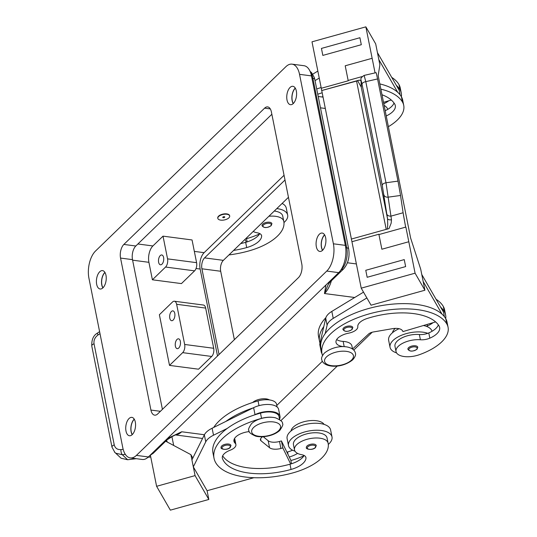 <?xml version="1.0" encoding="UTF-8"?>
<svg xmlns="http://www.w3.org/2000/svg" width="537" height="537" viewBox="0 0 537 537"><rect width="100%" height="100%" fill="white"/><g stroke="black" fill="none" stroke-linecap="round" stroke-linejoin="round"><path stroke-width="0.81" d="M233.582 250.437A56.445 26.407 168.7 0 0 246.705 247.57A20.158 9.431 168.7 0 0 261.64 236.22A10.082 4.719 168.7 0 0 261.6 235.662A10.082 4.719 168.7 0 0 257.357 232.83A17.137 8.015 -11.3 0 1 253.169 231.474M228.883 217.854A6.048 2.833 -11.3 0 1 222.452 220.19A6.048 2.833 -11.3 0 1 217.827 218.371A6.048 2.833 -11.3 0 1 218.633 216.512A6.048 2.833 -11.3 0 1 225.063 214.182A6.048 2.833 -11.3 0 1 229.688 216.002A6.048 2.833 -11.3 0 1 228.883 217.854M217.8 218.19A6.048 2.833 -11.3 0 1 217.76 218.022A6.048 2.833 -11.3 0 1 218.566 216.163A6.048 2.833 -11.3 0 1 224.99 213.827A6.048 2.833 -11.3 0 1 229.614 215.652A6.048 2.833 -11.3 0 1 229.641 215.827M222.902 217.069A1.007 0.47 -11.3 0 1 224.265 216.693A1.007 0.47 -11.3 0 1 224.614 217.297A1.007 0.47 -11.3 0 1 223.251 217.673A1.007 0.47 -11.3 0 1 222.902 217.069M288.51 445.629L287.114 438.642A22.171 10.378 -11.3 0 1 297.176 427.204A22.171 10.378 -11.3 0 1 319.998 423.512A22.171 10.378 -11.3 0 1 330.604 429.949L332 436.937A22.171 10.378 168.7 0 0 321.394 430.499A22.171 10.378 168.7 0 0 298.572 434.191A22.171 10.378 168.7 0 0 288.51 445.629A22.171 10.378 168.7 0 0 295.008 451.181M307.036 445.999A5.041 2.356 -11.3 0 1 312.4 444.052A5.041 2.356 -11.3 0 1 316.253 445.569L315.454 447.61C312.393 450.657 305.392 449.227 306.365 447.543A5.041 2.356 -11.3 0 1 307.036 445.999M433.091 322.656A20.158 9.431 -11.3 0 1 427.392 325.932A10.082 4.719 -11.3 0 1 426.391 326.335A22.171 10.378 -11.3 0 1 432.05 331.275M426.391 326.335A22.171 10.378 168.7 0 0 423.445 325.516M396.548 352.869A22.171 10.378 -11.3 0 1 390.043 347.311A22.171 10.378 -11.3 0 1 400.105 335.873A22.171 10.378 -11.3 0 1 422.928 332.181A22.171 10.378 -11.3 0 1 427.788 333.323A10.082 4.719 -11.3 0 1 419.357 334.517A17.137 8.015 168.7 0 0 405.321 336.444A17.137 8.015 168.7 0 0 394.977 346.325L396.024 351.56A17.137 8.015 168.7 0 0 419.29 354.729A47.686 22.312 168.7 0 0 448.066 327.241A47.686 22.312 168.7 0 0 446.811 323.932A64.507 30.179 168.7 0 0 374.396 312.534A64.507 30.179 168.7 0 0 321.999 353.682A64.507 30.179 168.7 0 0 322.502 355.534M417.786 347.258A5.041 2.356 168.7 0 0 413.926 345.741A5.041 2.356 168.7 0 0 408.57 347.681A5.041 2.356 168.7 0 0 407.898 349.231C409.664 351.715 412.691 351.735 416.987 349.292L417.786 347.258M134.23 419.135A9.27 4.82 -82.5 0 0 131.115 431.741A9.27 4.82 -82.5 0 0 132.196 434.655M125.994 431.07A9.27 4.82 97.5 0 1 127.021 421.639A9.27 4.82 97.5 0 1 131.854 417.37A9.27 4.82 97.5 0 1 135.304 422.048A9.27 4.82 97.5 0 1 134.277 431.486A9.27 4.82 97.5 0 1 129.444 435.755A9.27 4.82 97.5 0 1 125.994 431.07M324.576 234.823A9.27 4.82 -82.5 0 0 321.462 247.429A9.27 4.82 -82.5 0 0 322.542 250.343M316.34 246.758A9.27 4.82 97.5 0 1 317.367 237.32A9.27 4.82 97.5 0 1 322.207 233.051A9.27 4.82 97.5 0 1 325.657 237.737A9.27 4.82 97.5 0 1 324.623 247.168A9.27 4.82 97.5 0 1 319.79 251.437A9.27 4.82 97.5 0 1 316.34 246.758M295.256 88.068A9.27 4.82 -82.5 0 0 292.141 100.674A9.27 4.82 -82.5 0 0 293.215 103.587M287.013 100.003A9.27 4.82 97.5 0 1 288.047 90.565A9.27 4.82 97.5 0 1 292.88 86.296A9.27 4.82 97.5 0 1 296.33 90.981A9.27 4.82 97.5 0 1 295.303 100.419A9.27 4.82 97.5 0 1 290.47 104.688A9.27 4.82 97.5 0 1 287.013 100.003M104.903 272.387A9.27 4.82 -82.5 0 0 101.788 284.993A9.27 4.82 -82.5 0 0 102.869 287.906M96.667 284.315A9.27 4.82 97.5 0 1 97.7 274.884A9.27 4.82 97.5 0 1 102.533 270.614A9.27 4.82 97.5 0 1 105.984 275.3A9.27 4.82 97.5 0 1 104.95 284.731A9.27 4.82 97.5 0 1 100.117 289A9.27 4.82 97.5 0 1 96.667 284.315M102.983 287.798A9.069 4.712 97.5 0 1 101.896 284.892A9.069 4.712 97.5 0 1 104.984 272.514M132.303 434.547A9.069 4.712 97.5 0 1 131.216 431.647A9.069 4.712 97.5 0 1 134.31 419.269M293.33 103.48A9.069 4.712 97.5 0 1 292.242 100.573A9.069 4.712 97.5 0 1 295.337 88.202M322.65 250.235A9.069 4.712 97.5 0 1 321.562 247.329A9.069 4.712 97.5 0 1 324.657 234.958M175.377 346.157A4.961 2.578 97.5 0 1 175.928 341.109A4.961 2.578 97.5 0 1 178.519 338.827A4.961 2.578 97.5 0 1 180.358 341.331A4.961 2.578 97.5 0 1 179.808 346.378A4.961 2.578 97.5 0 1 177.223 348.661A4.961 2.578 97.5 0 1 175.377 346.157M169.793 318.199A4.961 2.578 97.5 0 1 170.343 313.158A4.961 2.578 97.5 0 1 172.927 310.876A4.961 2.578 97.5 0 1 174.773 313.38A4.961 2.578 97.5 0 1 174.223 318.421A4.961 2.578 97.5 0 1 171.639 320.71A4.961 2.578 97.5 0 1 169.793 318.199M158.623 262.298A4.961 2.578 97.5 0 1 159.174 257.25A4.961 2.578 97.5 0 1 161.758 254.968A4.961 2.578 97.5 0 1 163.604 257.471A4.961 2.578 97.5 0 1 163.053 262.519A4.961 2.578 97.5 0 1 160.469 264.801A4.961 2.578 97.5 0 1 158.623 262.298M345.794 346.801A15.117 7.075 168.7 0 0 344.19 346.647A14.11 6.605 -11.3 0 1 336.014 342.418A14.11 6.605 -11.3 0 1 348.701 333.148A10.082 4.719 168.7 0 0 357.79 326.684A14.11 6.605 -11.3 0 1 367.133 318.501A56.445 26.407 -11.3 0 1 439.118 326.073A20.158 9.431 -11.3 0 1 439.649 327.469A20.158 9.431 -11.3 0 1 429.835 338.162A10.082 4.719 -11.3 0 1 420.404 339.76A17.137 8.015 168.7 0 0 406.368 341.686A17.137 8.015 168.7 0 0 396.024 351.56M343.62 327.946A5.041 2.356 -11.3 0 1 348.976 326.006A5.041 2.356 -11.3 0 1 352.829 327.523L352.037 329.557C347.741 332 344.714 331.98 342.948 329.496A5.041 2.356 -11.3 0 1 343.62 327.946M378.941 234.562L405.871 227.07L408.798 241.744L381.867 249.228L378.941 234.562A12.096 1.671 74.5 0 0 378.874 234.226L351.943 241.71A12.096 1.671 -105.5 0 0 351.346 239.059L389.016 228.587L391.151 223.204L391.48 219.781L385.996 182.761A4.034 1.886 168.7 0 0 383.257 183.822A4.034 1.886 168.7 0 0 382.263 185.359L386.768 213.874A4.034 2.967 -8.4 0 0 388.285 215.673A4.034 2.967 -8.4 0 0 391.151 216.082L403.106 212.759L405.616 226.963L403.441 214.914M383.955 194.924A4.034 2.967 171.6 0 0 385.472 196.73A4.034 2.967 171.6 0 0 388.338 197.133L400.535 195.468L397.991 181.117L385.996 182.761L365.791 81.644A4.034 1.886 168.7 0 0 363.052 82.711A4.034 1.886 168.7 0 0 362.059 84.249L382.263 185.359M376.437 73.697L376.088 72.656L364.126 75.408L365.791 81.644L377.571 78.939L376.437 73.697M386.768 213.874L387.539 218.713L387.727 224.815L387.284 229.198M361.045 80.946L359.34 80.087L357.615 80.698L361.233 87.068L361.052 80.281L362.059 84.249M252.659 402.502A10.082 4.719 -11.3 0 1 269.453 399.931M249.275 431.587A14.11 6.605 168.7 0 0 233.951 441.246A14.11 6.605 168.7 0 0 235.085 443.166A10.082 4.719 -11.3 0 1 235.891 444.535A10.082 4.719 -11.3 0 1 230.245 450.187A14.11 6.605 168.7 0 0 222.338 458.101A14.11 6.605 168.7 0 0 222.472 458.578A56.445 26.407 168.7 0 0 291.041 469.452A20.158 9.431 168.7 0 0 305.976 458.101A10.082 4.719 168.7 0 0 305.936 457.544A10.082 4.719 168.7 0 0 301.693 454.705A17.137 8.015 -11.3 0 1 294.511 449.993A17.137 8.015 -11.3 0 1 294.491 449.878A17.137 8.015 -11.3 0 1 309.601 438.689A17.137 8.015 -11.3 0 1 328.067 443.052A47.686 22.312 -11.3 0 1 328.141 443.367A47.686 22.312 -11.3 0 1 293.007 472.855A64.507 30.179 -11.3 0 1 214.021 458.242A64.507 30.179 -11.3 0 1 261.539 418.35A15.117 7.075 -11.3 0 1 272.897 417.39M293.464 444.75A17.137 8.015 -11.3 0 1 293.444 444.643A17.137 8.015 -11.3 0 1 308.553 433.446A17.137 8.015 -11.3 0 1 327.02 437.809A47.686 22.312 -11.3 0 1 327.093 438.125L328.141 443.367M279.522 419.108A16.13 7.545 168.7 0 0 279.999 416.336A16.13 7.545 168.7 0 0 255.021 414.658L254.404 414.96A64.507 30.179 -11.3 0 1 260.492 413.107A15.117 7.075 -11.3 0 1 273.205 412.382A15.117 7.075 -11.3 0 1 279.012 416.531L279.616 419.585M290.98 431.01A17.137 8.015 -11.3 0 1 306.218 421.196A17.137 8.015 -11.3 0 1 324.079 424.384M213.726 427.432A64.507 30.179 -11.3 0 1 258.049 400.877A15.117 7.075 -11.3 0 1 270.762 400.152A15.117 7.075 -11.3 0 1 276.562 404.301L277.099 406.965M221.754 445.952A5.041 2.356 -11.3 0 1 227.117 444.005A5.041 2.356 -11.3 0 1 230.97 445.522L230.172 447.563C227.111 450.61 220.11 449.174 221.083 447.496A5.041 2.356 -11.3 0 1 221.754 445.952M262.029 225.668A5.041 2.356 -11.3 0 1 262.707 224.124A5.041 2.356 -11.3 0 1 268.064 222.177A5.041 2.356 -11.3 0 1 271.917 223.694L271.118 225.728C266.822 228.171 263.795 228.151 262.029 225.668M276.803 208.591A22.171 10.378 -11.3 0 1 277.058 208.618A22.171 10.378 -11.3 0 1 287.664 215.062A22.171 10.378 -11.3 0 1 283.959 222.553M287.664 215.062L286.268 208.074A22.171 10.378 168.7 0 0 282.113 203.449M114.428 452L121.073 458.222L127.611 459.746L122.322 454.725L125.329 454.362M114.878 452.463L115.817 453.228L122.322 454.725A4.034 1.658 83.1 0 1 121.248 452.577A4.034 1.658 83.1 0 1 120.946 449.603C117.381 449.805 115.146 448.234 114.24 444.884A4.034 1.886 168.7 0 0 112.199 446.287A4.034 1.886 168.7 0 0 111.985 447.146A4.034 1.886 168.7 0 0 112.005 447.24M114.24 444.884L94.035 343.774A4.034 1.886 168.7 0 0 91.995 345.177A4.034 1.886 168.7 0 0 91.78 346.036L111.985 447.146L114.891 452.476M150.729 456.953L148.017 457.282M136.311 458.692L127.611 459.746M165.691 441.206L190.877 454.644L195.065 475.607L208.833 499.457L170.363 510.15L156.596 486.3L150.394 455.262M171.921 436.648L173.686 445.468M208.833 499.457L207.087 490.717L253.867 477.715M167.423 442.132L166.463 440.461L167.416 442.126M193.32 466.868L207.087 490.717M190.877 454.644L192.837 458.034M195.065 475.607L156.596 486.3M214.021 458.242L212.974 453A64.507 30.179 -11.3 0 1 227.285 428.398L213.511 435.218A20.158 9.431 168.7 0 0 205.745 441.837L193.313 466.875L191.917 459.887L204.349 434.849A20.158 9.431 -11.3 0 1 212.115 428.231L253.625 407.664A16.13 7.545 -11.3 0 1 278.602 409.348L279.999 416.336M247.168 241.885L246.362 238.066M274.273 211.041A17.137 8.015 -11.3 0 1 282.69 215.934A47.686 22.312 -11.3 0 1 282.757 216.25L283.805 221.492A47.686 22.312 -11.3 0 1 248.671 250.98A64.507 30.179 -11.3 0 1 228.95 254.927M268.876 216.263A17.137 8.015 -11.3 0 1 283.737 221.177A47.686 22.312 -11.3 0 1 283.805 221.492M263.197 436.702L268.164 440.723A10.082 4.719 168.7 0 0 279.502 441.468L281.428 440.931L290.765 460.081L291.504 463.76M281.428 440.931L282.824 447.918L280.898 448.455A10.082 4.719 -11.3 0 1 269.561 447.71L260.995 440.776A6.048 2.833 -11.3 0 1 260.391 439.85A6.048 2.833 -11.3 0 1 261.143 438.051L262.445 436.742M222.674 455.832A56.445 26.407 168.7 0 0 289.993 464.21A20.158 9.431 168.7 0 0 290.671 464.015L282.824 447.918M234.535 438.514A10.082 4.719 -11.3 0 1 234.844 439.293L235.891 444.535M225.889 421.404A64.507 30.179 -11.3 0 1 253.008 407.972M227.285 428.398A64.507 30.179 -11.3 0 1 254.404 414.96M286.906 452.161A56.445 26.407 168.7 0 0 287.55 451.979A20.158 9.431 168.7 0 0 292.591 450.207M289.275 457.027A20.158 9.431 168.7 0 0 297.579 453.389M303.922 455.799A47.686 22.312 -11.3 0 1 290.859 460.545M290.671 464.015A20.158 9.431 168.7 0 0 304.11 455.477M361.273 85.497A4.034 3.987 157.4 0 0 361.233 87.068L387.539 218.713A4.034 1.772 -9.5 0 0 391.48 219.781M360.985 79.536A4.034 3.927 -2.8 0 0 360.985 79.758L361.307 86.242A4.034 3.927 -2.8 0 0 361.374 86.766M348.211 80.785A12.096 1.671 74.5 0 0 348.144 80.456L345.217 65.789L372.141 58.298L365.858 26.85L311.997 41.826L321.28 88.269L348.211 80.785L345.21 65.782L372.148 58.298L375.061 72.891M359.34 80.087L321.67 90.558A12.096 1.671 74.5 0 0 321.28 88.269M321.67 90.558L356.568 81.067A4.034 1.886 168.7 0 0 357.615 80.698M377.571 78.939L397.991 181.117M400.535 195.468L403.106 212.759M361.307 44.712L359.911 37.724L361.307 44.712L322.831 55.405L361.307 44.712M381.867 249.228L378.874 234.226M408.798 241.744L415.081 273.185L361.22 288.161L351.943 241.71M367.174 277.287L405.643 266.587L404.247 259.599L365.771 270.292L367.167 277.28L405.643 266.587L404.24 259.599M415.081 273.185L424.915 290.222L420.726 269.259L410.637 238.072L379.565 82.584L378.169 75.596L379.881 64.849L375.692 43.886L365.858 26.85M351.406 239.039L321.777 90.746M361.22 288.161L371.054 305.197L424.915 290.222M423.169 281.489L442.032 314.158A64.507 30.179 168.7 0 0 382.673 305.405A64.507 30.179 168.7 0 0 325.18 333.598L327.114 325.221A20.158 9.431 -11.3 0 1 333.235 318.387L366.872 297.941M445.723 318.622A47.686 22.312 168.7 0 0 445.623 315.011A47.686 22.312 168.7 0 0 444.368 311.702A64.507 30.179 168.7 0 0 440.635 307.171L443.515 312.165L444.428 316.716M440.635 307.171L421.773 274.501M363.522 292.141L331.839 311.4A20.158 9.431 168.7 0 0 325.717 318.233L323.784 326.61A64.507 30.179 168.7 0 0 319.555 341.458A64.507 30.179 168.7 0 0 319.992 343.109L323.784 326.61M377.437 52.626L399.186 90.29L400.092 94.841M312.756 74.166L317.844 71.072M322.831 55.405L321.435 48.417L359.911 37.724M388.379 126.685A47.686 22.312 168.7 0 0 403.73 105.359L402.683 100.117A47.686 22.312 168.7 0 0 401.428 96.814A64.507 30.179 168.7 0 0 397.695 92.283L378.833 59.614M319.24 78.066L315.031 80.624M397.695 92.283A64.507 30.179 168.7 0 0 379.834 83.92M321.139 87.544A64.507 30.179 168.7 0 0 316.702 88.981M384.123 105.393A22.171 10.378 -11.3 0 1 387.714 109.4M401.387 96.747A47.686 22.312 168.7 0 0 401.287 93.129L400.24 87.893A47.686 22.312 168.7 0 0 398.984 84.584A64.507 30.179 168.7 0 0 391.735 77.388M394.024 103.017A20.158 9.431 -11.3 0 1 385.19 110.716M352.52 348.996L351.91 345.942A15.117 7.075 168.7 0 0 343.143 341.404A14.11 6.605 -11.3 0 1 336.672 339.559M321.985 353.628A16.13 7.545 -11.3 0 1 321.267 352.064A16.13 7.545 -11.3 0 1 321.301 350.473L321.334 350.346M435.628 321.905L402.972 331.577L402.482 330.725A10.082 4.719 168.7 0 0 392.5 328.671L373.369 331.967A6.048 2.833 168.7 0 0 368.516 334.074L352.547 349.016M319.992 343.109L319.904 343.485A16.13 7.545 168.7 0 0 319.871 345.076L321.267 352.064M325.18 333.598A64.507 30.179 168.7 0 0 320.951 348.446L321.999 353.682M438.36 324.892A20.158 9.431 -11.3 0 1 428.788 332.92A10.082 4.719 -11.3 0 1 427.788 333.323M448.066 327.241L447.019 321.999A47.686 22.312 168.7 0 0 445.764 318.689A64.507 30.179 168.7 0 0 442.032 314.158M395.313 328.375A17.137 8.015 168.7 0 0 392.513 332.692M445.623 315.011L444.576 309.768A47.686 22.312 168.7 0 0 443.32 306.459A64.507 30.179 168.7 0 0 436.071 299.27M325.885 317.642A64.507 30.179 168.7 0 0 318.508 336.216L319.555 341.458M152.401 279.79L148.91 262.318A12.096 6.283 97.5 0 1 152.891 245.953L163.02 236.146L192.051 239.958L196.589 262.667A6.048 3.141 97.5 0 1 194.595 270.849L181.439 283.596L152.401 279.79L165.564 267.043A6.048 3.141 -82.5 0 0 167.557 258.861L163.02 236.146M284.053 175.284L204.127 252.679A12.096 6.283 -82.5 0 0 200.147 269.037L217.519 355.997M172.545 301.982L159.382 314.729L169.511 365.395L182.674 352.648A6.048 3.141 97.5 0 0 184.661 344.465L176.633 304.284A6.048 3.141 -82.5 0 0 174.384 301.23A6.048 3.141 -82.5 0 0 172.545 301.982M174.384 301.23L203.416 305.036A6.048 3.141 97.5 0 1 205.664 308.09L176.633 304.284M205.664 308.09L213.692 348.278A6.048 3.141 -82.5 0 1 211.706 356.461L198.542 369.201L169.511 365.395M219.042 354.527L201.912 268.795A8.062 4.189 97.5 0 1 204.563 257.881L284.999 180.002M288.456 197.307L223.352 260.351A8.062 4.189 -82.5 0 0 220.694 271.259L234.367 339.686M263.801 437.192L264.412 436.601M280.885 420.652L337.317 366.012M353.782 350.064L372.208 332.222M276.79 405.422L322.334 361.32M327.953 283.059A4.034 2.88 45.9 0 0 329.664 282.428A4.034 2.88 45.9 0 0 329.671 282.428A4.034 2.88 45.9 0 0 329.765 282.321M325.925 285.026L324.469 293.531L328.147 284.65L329.671 282.428M167.168 439.769A4.034 2.88 -134.1 0 1 167.067 439.877A4.034 2.88 -134.1 0 1 167.061 439.877A4.034 2.88 -134.1 0 1 165.356 440.508M153.293 453.201A4.034 2.88 -134.1 0 1 153.186 453.315L167.061 439.877L172.075 436.568L181.707 431.768L167.343 438.581M130.296 457.907L142.251 459.471A20.158 10.472 -82.5 0 0 148.366 456.953L338.713 272.642A20.158 10.472 -82.5 0 0 345.345 245.369L311.487 75.898A20.158 10.472 -82.5 0 0 303.982 65.715L292.027 64.151A20.158 10.472 -82.5 0 0 285.912 66.669L95.566 250.98A20.158 10.472 -82.5 0 0 88.934 278.253L122.792 447.724A20.158 10.472 -82.5 0 0 130.296 457.907A20.158 10.472 -82.5 0 0 136.411 455.389L326.758 271.071A20.158 10.472 -82.5 0 0 333.39 243.798L299.532 74.334A20.158 10.472 -82.5 0 0 292.027 64.151M271.863 114.267L135.814 246A10.082 5.236 -82.5 0 0 132.498 259.639L162.416 409.355M157.724 413.899A10.082 5.236 97.5 0 1 154.669 415.155A10.082 5.236 97.5 0 1 150.917 410.067L120.543 258.069A10.082 5.236 97.5 0 1 123.859 244.429L264.6 108.159A10.082 5.236 97.5 0 1 267.654 106.897A10.082 5.236 97.5 0 1 271.407 111.991L301.781 263.982A10.082 5.236 97.5 0 1 298.458 277.622L157.724 413.899M399.105 328.704A22.171 10.378 168.7 0 0 388.647 340.324L390.043 347.311M401.287 93.129A47.686 22.312 168.7 0 0 400.031 89.827A64.507 30.179 168.7 0 0 396.299 85.296M388.754 100.781A20.158 9.431 -11.3 0 1 383.794 103.728M321.817 96.962A14.11 6.605 -11.3 0 1 322.797 96.626A56.445 26.407 -11.3 0 1 322.945 96.579M382.002 94.747A56.445 26.407 -11.3 0 1 394.782 104.191A20.158 9.431 -11.3 0 1 395.313 105.594A20.158 9.431 -11.3 0 1 386.237 115.958M403.73 105.359A47.686 22.312 168.7 0 0 402.475 102.057A64.507 30.179 168.7 0 0 380.881 89.162M322.187 92.787A64.507 30.179 168.7 0 0 317.75 94.217M383.512 102.332L391.292 100.03M328.295 444.428A22.171 10.378 168.7 0 0 332 436.937M259.586 233.917A47.686 22.312 -11.3 0 1 246.523 238.67M252.914 231.715A20.158 9.431 168.7 0 0 253.249 231.514M240.636 243.61A56.445 26.407 168.7 0 0 245.657 242.335A20.158 9.431 168.7 0 0 246.335 242.14A20.158 9.431 168.7 0 0 259.774 233.595M245 239.388L246.335 242.14M278.569 430.741A14.714 6.887 -11.3 0 1 258.713 436.259A14.714 6.887 -11.3 0 1 253.639 427.465A14.714 6.887 -11.3 0 1 273.494 421.948A14.714 6.887 -11.3 0 1 278.569 430.741M307.862 446.784A4.236 1.98 -11.3 0 1 313.574 445.2A4.236 1.98 -11.3 0 1 315.038 447.73A4.236 1.98 -11.3 0 1 309.325 449.315A4.236 1.98 -11.3 0 1 307.862 446.784M416.564 349.412A4.236 1.98 168.7 0 0 415.108 346.882A4.236 1.98 168.7 0 0 409.395 348.473A4.236 1.98 168.7 0 0 410.852 351.003A4.236 1.98 168.7 0 0 416.564 349.412M310.594 72.636A16.13 8.377 97.5 0 1 312.876 78.308L346.734 247.779A4.034 1.886 -11.3 0 1 348.56 248.665A4.034 1.886 -11.3 0 1 348.667 248.946L314.803 79.483L314.259 77.382L311.487 72.562L310.097 71.394M311.943 78.187L312.876 78.308A4.034 1.886 -11.3 0 1 314.695 79.201A4.034 1.886 -11.3 0 1 314.803 79.483M351.466 360.152A14.714 6.887 168.7 0 0 346.392 351.359A14.714 6.887 168.7 0 0 326.536 356.877A14.714 6.887 168.7 0 0 331.611 365.67A14.714 6.887 168.7 0 0 351.466 360.152M420.404 339.76L419.357 334.517M351.614 329.678A4.236 1.98 168.7 0 0 350.158 327.147A4.236 1.98 168.7 0 0 344.445 328.738A4.236 1.98 168.7 0 0 345.902 331.269A4.236 1.98 168.7 0 0 351.614 329.678M328.067 443.052L327.02 437.809M222.58 446.737A4.236 1.98 -11.3 0 1 228.292 445.153A4.236 1.98 -11.3 0 1 229.755 447.677A4.236 1.98 -11.3 0 1 224.043 449.268A4.236 1.98 -11.3 0 1 222.58 446.737M270.702 225.849A4.236 1.98 -11.3 0 1 264.989 227.44A4.236 1.98 -11.3 0 1 263.526 224.909A4.236 1.98 -11.3 0 1 269.238 223.318A4.236 1.98 -11.3 0 1 270.702 225.849M150.065 455.403L150.608 456.343M94.035 343.774C93.572 340.263 94.901 337.323 98.036 334.96A4.034 0.698 -124 0 1 97.405 333.276A4.034 0.698 -124 0 1 97.479 333.081L99.6 331.651M123.168 449.335L120.946 449.603M98.036 334.96L99.996 333.638M253.625 407.664L255.021 414.658M212.115 428.231L213.511 435.218M204.349 434.849L205.745 441.837M279.502 441.468L280.898 448.455M268.164 440.723L269.561 447.71M260.593 438.769L260.995 440.776M259.009 405.65L258.049 400.877M288.06 454.537L287.55 451.979M261.539 418.35L260.492 413.107M235.085 443.166L234.26 439.038M222.472 458.578L222.278 457.605M291.041 469.452L289.993 464.21M305.976 458.101L305.754 457.014M360.985 79.758A4.034 3.927 -2.8 0 0 361.052 80.281M362.106 76.576L348.144 80.456M356.568 81.067L386.204 229.366M325.717 318.233L327.114 325.221M319.904 343.485L321.301 350.473M331.839 311.4L333.235 318.387M427.392 325.932L427.09 324.435M444.368 311.702L443.32 306.459M344.19 346.647L343.143 341.404M429.835 338.162L428.788 332.92M446.811 323.932L445.764 318.689M137.902 243.986L152.891 245.953M194.334 251.39L204.127 252.679M194.595 270.849L165.564 267.043M196.589 262.667L167.557 258.861M196.045 268.5L200.147 269.037M211.706 356.461L182.674 352.648M213.692 348.278L184.661 344.465M204.563 257.881L223.352 260.351M201.912 268.795L220.694 271.259M345.707 247.638L346.734 247.779A16.13 8.377 97.5 0 1 341.431 269.594A4.034 2.88 45.9 0 0 343.539 268.997A4.034 2.88 45.9 0 0 343.64 268.889M341.183 269.561L340.653 270.346M149.904 455.463L153.186 453.315A4.034 2.88 -134.1 0 1 151.481 453.94M175.733 434.822A24.192 12.566 -82.5 0 0 181.707 431.768L204.402 434.748M354.702 297.498L324.469 293.531A24.192 12.566 -82.5 0 0 331.383 280.764M347.426 262.768L356.387 263.942M320.468 107.823L325.315 108.454M132.605 260.177L148.91 262.318M150.917 410.067L160.395 411.308M264.6 108.159L270.286 108.904M123.859 244.429L135.814 246M120.543 258.069L132.498 259.639M333.39 243.798L345.345 245.369M326.758 271.071L338.713 272.642M299.532 74.334L311.487 75.898M136.411 455.389L148.366 456.953M398.984 84.584L400.031 89.827M401.428 96.814L402.475 102.057M282.69 215.934L283.737 221.177M261.418 235.132L261.64 236.22M245.657 242.335L246.705 247.57M321.784 359.777C321.119 358.139 322.005 355.89 324.435 353.044C335.9 343.767 353.675 345.13 355.387 353.057C356.044 354.702 355.158 356.944 352.735 359.79C341.263 369.067 323.489 367.704 321.784 359.777M248.879 430.365C248.342 431.99 250.618 433.909 255.693 436.131C260.841 437.635 272.87 436.756 279.831 430.379C282.549 426.297 283.435 424.049 282.489 423.646C283.026 422.028 280.75 420.102 275.676 417.887C270.527 416.383 258.498 417.256 251.531 423.633C248.819 427.721 247.933 429.962 248.879 430.365M217.827 218.371L217.76 218.022M294.491 449.878L293.444 444.643M97.486 333.088C93.418 335.336 91.518 339.653 91.787 346.036M360.992 79.765C360.414 78.597 361.461 77.147 364.126 75.415M329.664 282.428L343.539 268.997C348.164 263.64 349.876 256.954 348.667 248.946M175.485 434.936L202.543 438.487M318.199 96.485L323.052 97.123M229.688 216.002L229.614 215.652"/></g></svg>
